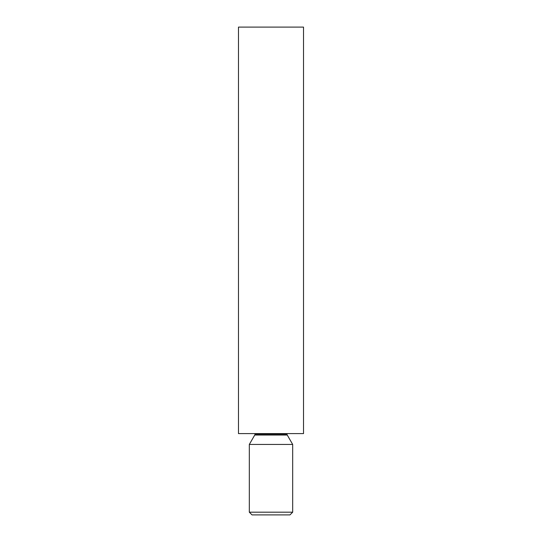 <?xml version="1.0" encoding="UTF-8"?>
<svg xmlns="http://www.w3.org/2000/svg" width="542" height="542" viewBox="0 0 542 542"><rect width="100%" height="100%" fill="white"/><g stroke="black" fill="none" stroke-linecap="round" stroke-linejoin="round"><path stroke-width="0.81" d="M287.26 435.05L254.74 435.05A1.822 1.822 0 0 0 254.984 434.142L287.016 434.142A1.822 1.822 0 0 0 287.26 435.05A1.822 1.822 0 0 1 287.016 434.142L254.984 434.142A1.822 1.822 0 0 1 254.74 435.05L249.32 444.44L292.68 444.44L287.26 435.05L254.74 435.05L249.32 444.44L249.32 512.19L252.03 514.9L289.97 514.9L292.68 512.19L249.32 512.19L292.68 512.19L292.68 444.44L249.32 444.44L249.32 512.19L252.03 514.9L289.97 514.9L292.68 512.19L292.68 444.44L287.26 435.05M303.52 433.6L303.52 27.1L238.48 27.1L238.48 433.6L303.52 433.6L238.48 433.6L238.48 27.1L303.52 27.1L303.52 433.6"/></g></svg>
